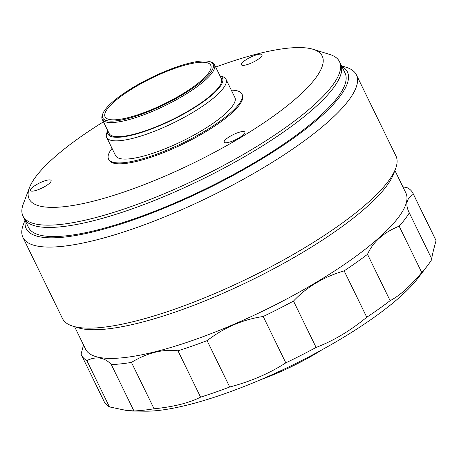 <?xml version="1.0" encoding="UTF-8"?>
<svg xmlns="http://www.w3.org/2000/svg" width="459" height="459" viewBox="0 0 459 459"><rect width="100%" height="100%" fill="white"/><g stroke="black" fill="none" stroke-linecap="round" stroke-linejoin="round"><path stroke-width="0.69" d="M25.262 220.756A178.7 43.599 -26 0 0 41.132 237.068A178.7 43.599 -26 0 0 245.244 168.711A178.7 43.599 -26 0 0 341.794 66.371M24.998 220.217L23.323 224.629A185.493 45.257 -26 0 0 22.95 237.475A185.493 45.257 -26 0 0 38.487 246.288A185.493 45.257 -26 0 0 236.746 182.866A185.493 45.257 -26 0 0 356.391 74.846A185.493 45.257 -26 0 0 346.034 67.226L341.53 65.838M22.95 237.475L62.487 318.546A185.493 45.257 -26 0 0 72.843 326.165A185.493 45.257 -26 0 0 78.024 327.359A185.493 45.257 -26 0 0 255.468 274.74A185.493 45.257 -26 0 0 395.56 168.763A185.493 45.257 -26 0 0 395.928 155.917L356.391 74.846M72.843 326.165L78.145 327.801A181.311 44.236 -26 0 0 83.211 328.971A181.311 44.236 -26 0 0 256.656 277.54A181.311 44.236 -26 0 0 393.587 173.95L395.56 168.763M74.61 326.71L85.569 349.173A178.178 43.473 -26 0 0 100.492 357.636A178.178 43.473 -26 0 0 290.931 296.715A178.178 43.473 -26 0 0 405.859 192.958L394.901 170.496M83.521 344.973L81.065 354.136A184.449 45.005 -26 0 0 81.472 355.077A184.449 45.005 -26 0 0 86.831 360.55C91.593 358.295 96.046 357.498 100.194 358.152C104.359 358.869 108.06 361.009 111.302 364.566A184.449 45.005 -26 0 0 131.452 362.409C147.121 352.839 162.629 348.966 177.966 350.791A184.449 45.005 -26 0 0 207.095 340.641C224.118 327.554 242.817 319.504 263.196 316.498A184.449 45.005 -26 0 0 293.496 301.075C306.807 286.944 323.693 276.88 344.152 270.879A184.449 45.005 -26 0 0 367.51 254.315C373.041 241.899 383.586 232.512 399.146 226.149A184.449 45.005 -26 0 0 409.302 212.884L409.067 212.419M177.966 350.791L200.577 397.155C189.119 402.973 173.611 406.846 154.063 408.774A184.449 45.005 -26 0 1 133.913 410.931L125.628 410.3L109.449 406.909L86.831 360.55M81.472 355.077L104.084 401.436A184.449 45.005 -26 0 0 109.449 406.909M154.063 408.774L131.452 362.409M133.913 410.931L111.302 364.566M200.577 397.155A184.449 45.005 -26 0 0 229.707 387.006L207.095 340.641M229.707 387.006C250.637 381.527 269.335 373.477 285.808 362.862L263.196 316.498M285.808 362.862A184.449 45.005 -26 0 0 316.108 347.44L293.496 301.075M316.108 347.44C333.309 340.899 350.194 330.836 366.764 317.238L344.152 270.879M366.764 317.238A184.449 45.005 -26 0 0 390.121 300.674L367.51 254.315M390.121 300.674C399.485 295.86 410.03 286.473 421.758 272.514L399.146 226.149M421.758 272.514A184.449 45.005 -26 0 0 427.673 265.434A184.449 45.005 -26 0 0 431.913 259.249L409.302 212.884C405.062 204.49 406.444 198.294 413.439 194.306A184.449 45.005 -26 0 0 413.031 193.365A184.449 45.005 -26 0 0 407.667 187.892L402.847 186.784M431.913 259.249C431.431 258.474 432.814 252.284 436.05 240.665L413.439 194.306M436.05 240.665A184.449 45.005 -26 0 0 435.643 239.724L413.031 193.365M132.232 411.023L145.044 411.189A168.774 41.178 -26 0 0 291.763 365.479A168.774 41.178 -26 0 0 418.109 278.005L427.673 265.434M260.775 379.65A83.601 20.397 -26 0 0 322.006 349.787M207.944 61.202A61.397 14.981 -26 0 0 149.215 78.621A61.397 14.981 -26 0 0 102.845 113.694A61.397 14.981 -26 0 0 107.865 120.866A61.397 14.981 -26 0 0 180.123 96.155A61.397 14.981 -26 0 0 209.66 61.598A61.397 14.981 -26 0 0 207.944 61.202M102.845 113.694L102.351 114.991A62.441 15.233 -26 0 0 102.231 119.317A62.441 15.233 -26 0 0 107.458 122.283A62.441 15.233 -26 0 0 174.196 100.934A62.441 15.233 -26 0 0 214.468 64.57A62.441 15.233 -26 0 0 210.985 62.005L209.66 61.598M102.231 119.317L109.116 133.437A62.441 15.233 -26 0 0 114.343 136.403A62.441 15.233 -26 0 0 181.081 115.054A62.441 15.233 -26 0 0 221.358 78.69L214.468 64.57M107.739 130.62A63.749 15.554 -26 0 0 113.281 137.034A63.749 15.554 -26 0 0 186.939 112.168A63.749 15.554 -26 0 0 219.981 75.873M219.947 75.804L222.288 76.527A66.36 16.191 154 0 1 225.989 79.252A66.36 16.191 154 0 1 183.187 117.894A66.36 16.191 154 0 1 112.26 140.58A66.36 16.191 154 0 1 106.7 137.43A66.36 16.191 154 0 1 106.838 132.835L107.704 130.545M106.7 137.43L115.588 155.647A66.36 16.191 -26 0 0 121.147 158.803A66.36 16.191 -26 0 0 192.074 136.111A66.36 16.191 -26 0 0 234.876 97.469L225.989 79.252M112.036 148.372A74.197 18.102 -26 0 0 108.542 159.084L108.99 159.996A74.197 18.102 -26 0 0 115.203 163.519A74.197 18.102 -26 0 0 194.507 138.148A74.197 18.102 -26 0 0 242.363 94.944L241.922 94.032A74.197 18.102 -26 0 0 235.702 90.509A74.197 18.102 -26 0 0 231.325 90.188M108.542 159.084A74.197 18.102 -26 0 0 114.756 162.606A74.197 18.102 -26 0 0 194.059 137.241A74.197 18.102 -26 0 0 241.922 94.032M31.413 191.105A11.498 2.806 -26 0 0 43.697 187.174A11.498 2.806 -26 0 0 51.11 180.479A11.498 2.806 -26 0 0 50.146 179.934A11.498 2.806 -26 0 0 37.862 183.864A11.498 2.806 -26 0 0 30.449 190.56A11.498 2.806 -26 0 0 31.413 191.105M225.139 142.72A11.498 2.806 -26 0 0 237.423 138.79A11.498 2.806 -26 0 0 244.836 132.094A11.498 2.806 -26 0 0 243.878 131.549A11.498 2.806 -26 0 0 231.588 135.48A11.498 2.806 -26 0 0 224.176 142.17A11.498 2.806 -26 0 0 225.139 142.72M242.369 65.339A11.498 2.806 -26 0 0 254.659 61.408A11.498 2.806 -26 0 0 262.072 54.719A11.498 2.806 -26 0 0 261.108 54.168A11.498 2.806 -26 0 0 248.824 58.098A11.498 2.806 -26 0 0 241.411 64.794A11.498 2.806 -26 0 0 242.369 65.339M103.447 121.819A163.025 39.778 -26 0 0 29.474 187.639A163.025 39.778 -26 0 0 42.802 206.676A163.025 39.778 -26 0 0 234.681 141.062A163.025 39.778 -26 0 0 313.101 49.308A163.025 39.778 -26 0 0 308.546 48.258A163.025 39.778 -26 0 0 215.69 67.071M29.474 187.639L23.317 203.848A176.09 42.962 -26 0 0 22.961 216.046A176.09 42.962 -26 0 0 37.713 224.411A176.09 42.962 -26 0 0 225.92 164.202A176.09 42.962 -26 0 0 339.494 61.661A176.09 42.962 -26 0 0 329.665 54.432L313.101 49.308M22.961 216.046L24.075 218.323A176.09 42.962 -26 0 0 38.82 226.689A176.09 42.962 -26 0 0 227.027 166.479A176.09 42.962 -26 0 0 340.607 63.939L345.048 73.05A176.09 42.962 -26 0 1 231.474 175.59A176.09 42.962 -26 0 1 43.266 235.8A176.09 42.962 -26 0 1 28.515 227.434L24.075 218.323A176.09 42.962 -26 0 0 38.82 226.689A176.09 42.962 -26 0 0 227.027 166.479A176.09 42.962 -26 0 0 340.607 63.939L339.494 61.661M109.994 119.592A58.781 14.344 -26 0 0 172.825 99.494A58.781 14.344 -26 0 0 210.738 65.264A58.781 14.344 -26 0 0 205.816 62.47A58.781 14.344 -26 0 0 142.984 82.574A58.781 14.344 -26 0 0 105.071 116.804A58.781 14.344 -26 0 0 109.994 119.592"/></g></svg>
